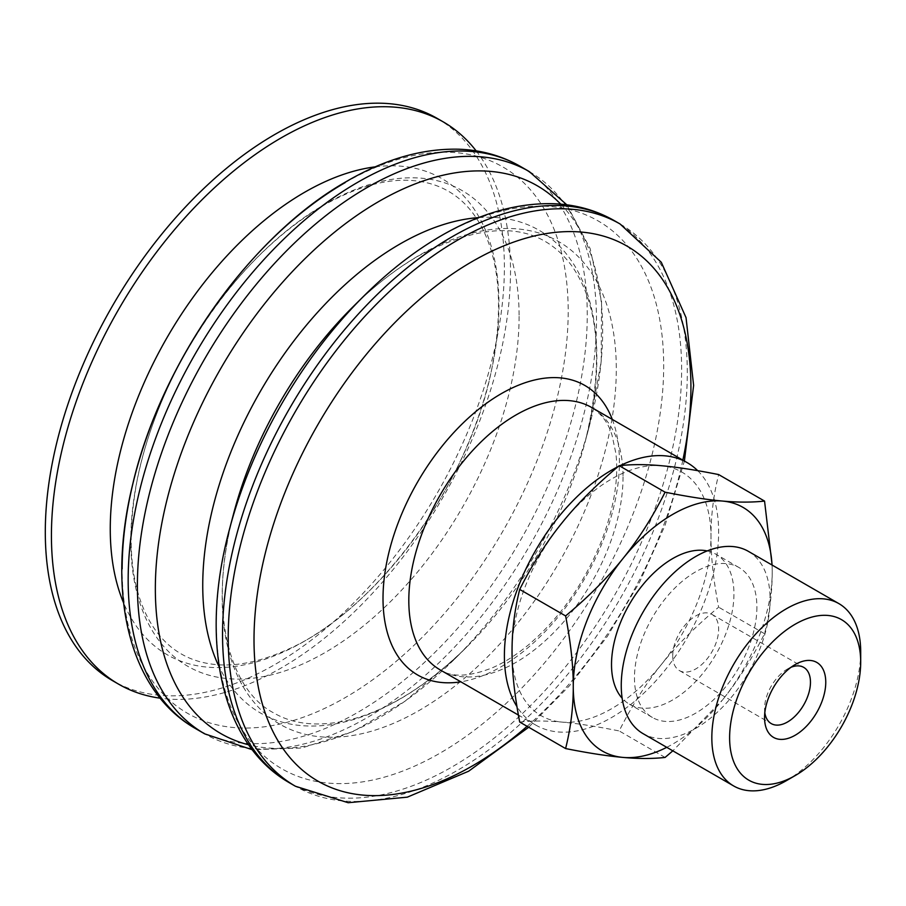 <?xml version="1.0" encoding="UTF-8"?>
<svg xmlns="http://www.w3.org/2000/svg" width="906" height="906" viewBox="0 0 906 906"><rect width="100%" height="100%" fill="white"/><g stroke="black" fill="none" stroke-linecap="round" stroke-linejoin="round"><path stroke-width="0.68" stroke-dasharray="4.53 3.4" d="M764.823 712.694A32.457 18.743 -60 0 1 764.551 708.752A32.457 18.743 -60 0 1 787.507 668.99A32.457 18.743 -60 0 1 791.051 667.258M672.728 655.74A32.457 18.743 -60 0 1 686.907 623.068A32.457 18.743 -60 0 1 711.912 614.37A32.457 18.743 -60 0 1 711.912 651.856A32.457 18.743 -60 0 1 679.455 670.599A32.457 18.743 -60 0 1 672.728 655.74M860.7 651.81A105.266 60.781 -60 0 1 786.261 780.734M748.322 551.324A105.266 60.781 -60 0 1 770.123 599.512A105.266 60.781 -60 0 1 724.166 705.446A105.266 60.781 -60 0 1 643.056 733.645M519.704 722.048C532.343 720.666 546.363 720.678 561.788 722.082C577.088 723.418 596.216 726.374 619.172 730.938C631.81 705.831 645.831 683.724 661.255 664.653A140.668 81.223 -60 0 1 561.788 722.082A140.668 81.223 -60 0 1 512.049 651.323A140.668 81.223 -60 0 1 561.788 523.136A140.668 81.223 -60 0 1 661.255 465.707A140.668 81.223 -60 0 1 710.983 536.465A140.668 81.223 -60 0 1 661.255 664.653C676.567 645.502 695.695 626.352 718.639 607.19C713.486 580.497 710.938 556.918 710.983 536.465C710.938 515.944 713.486 495.322 718.639 474.563M756.895 607.145A86.568 49.977 -60 0 1 719.115 694.268A86.568 49.977 -60 0 1 652.399 717.461A86.568 49.977 -60 0 1 634.472 677.824A86.568 49.977 -60 0 1 672.263 590.712A86.568 49.977 -60 0 1 738.968 567.518A86.568 49.977 -60 0 1 756.895 607.145M707.201 550.927A86.568 49.977 -60 0 1 716.012 554.268A86.568 49.977 -60 0 1 733.939 593.894A86.568 49.977 -60 0 1 696.159 681.006A86.568 49.977 -60 0 1 629.443 704.2A86.568 49.977 -60 0 1 622.15 698.243M666.759 747.337A140.668 81.223 120 0 0 722.467 699.987L672.83 750.836M772.116 565.061L772.206 571.799C772.252 592.32 769.704 612.954 764.551 633.702C751.912 658.809 737.88 680.916 722.467 699.987A140.668 81.223 120 0 0 772.206 571.799A140.668 81.223 120 0 0 772.025 565.004M764.551 633.702L718.639 607.19M665.083 757.439L619.172 730.938M476.16 150.872A324.631 187.429 -60 0 1 510.52 270.52A324.631 187.429 -60 0 1 392.683 570.101A324.631 187.429 -60 0 1 160.169 698.186M437.156 118.38A324.631 187.429 -60 0 1 504.393 266.987A324.631 187.429 -60 0 1 362.694 593.679A324.631 187.429 -60 0 1 112.537 680.655M697.699 470.667A151.495 87.463 -60 0 1 718.639 532.048A151.495 87.463 -60 0 1 652.513 684.506A151.495 87.463 -60 0 1 535.774 725.094A151.495 87.463 -60 0 1 516.964 706.612M617.949 466.715A151.495 87.463 -60 0 1 620.248 465.571M682.852 460.146A308.957 178.38 -60 0 1 527.099 726.318M612.309 419.421A167.168 96.512 -60 0 1 619.421 461.969A167.168 96.512 -60 0 1 460.814 681.81M620.078 223.986A324.631 187.429 -60 0 1 687.303 372.593A324.631 187.429 -60 0 1 545.605 699.285A324.631 187.429 -60 0 1 295.447 786.261M614.404 220.702A324.631 187.429 -60 0 1 681.629 369.32A324.631 187.429 -60 0 1 539.931 696.012A324.631 187.429 -60 0 1 289.773 782.988M364.144 295.741A316.307 182.627 -60 0 1 440.022 236.613A316.307 182.627 -60 0 1 663.69 365.752A316.307 182.627 -60 0 1 440.022 753.146A316.307 182.627 -60 0 1 216.364 624.019A316.307 182.627 -60 0 1 229.626 528.742M478.742 217.587A278.686 160.894 -60 0 1 596.85 357.881A278.686 160.894 -60 0 1 585.163 441.822C603.86 364.325 599.444 305.73 571.924 266.036C539.795 222.434 488.572 219.116 418.244 256.058C395.82 269.025 373.861 286.149 352.377 307.428A278.686 160.894 -60 0 1 419.24 255.333A278.686 160.894 -60 0 1 616.295 369.104A278.686 160.894 -60 0 1 419.24 710.417A278.686 160.894 -60 0 1 222.174 596.646A278.686 160.894 -60 0 1 233.861 512.705C207.667 608.288 228.221 689.319 273.691 712.897C293.759 724.63 318.765 727.031 348.708 720.111C387.428 710.44 426.737 686.114 466.647 647.111A278.686 160.894 -60 0 1 219.252 667.065M560.723 204.156A316.307 182.627 -60 0 1 602.671 330.52A316.307 182.627 -60 0 1 589.41 425.797L585.163 441.822A278.686 160.894 -60 0 1 466.647 647.111L454.891 658.798A316.307 182.627 -60 0 1 248.606 744.777M566.816 204.824L590.123 248.538L601.55 301.63L601.188 361.596L589.41 425.797A316.307 182.627 -60 0 1 454.891 658.798L405.175 701.097L353.431 731.391L301.732 748.039L252.219 749.715M529.263 171.551A324.631 187.429 -60 0 1 596.499 320.158A324.631 187.429 -60 0 1 454.789 646.861A324.631 187.429 -60 0 1 204.631 733.826M520.021 166.217A324.631 187.429 -60 0 1 587.258 314.824A324.631 187.429 -60 0 1 445.548 641.527A324.631 187.429 -60 0 1 195.39 728.492M345.175 182.593A315.401 182.095 -60 0 1 568.198 311.358A315.401 182.095 -60 0 1 345.175 697.643A315.401 182.095 -60 0 1 122.151 568.877M519.104 316.353A274.563 158.516 -60 0 1 324.948 652.626A274.563 158.516 -60 0 1 130.804 540.531A274.563 158.516 -60 0 1 324.948 204.258A274.563 158.516 -60 0 1 519.104 316.353M375.277 166.851A274.846 158.686 -60 0 1 498.957 304.495A274.846 158.686 -60 0 1 340.565 616.476A274.846 158.686 -60 0 1 123.567 602.83M623.045 476.862A151.495 87.463 -60 0 1 556.918 629.319A151.495 87.463 -60 0 1 440.18 669.896C451.879 677.518 469.217 676.839 492.218 667.847C504.291 662.637 516.635 654.766 529.24 644.234C560.621 617.212 584.8 582.603 601.754 540.395C614.019 507.858 618.741 478.923 615.921 453.589L612.116 435.526C608.639 423.408 601.822 414.076 591.675 407.507A151.495 87.463 -60 0 1 623.045 476.862M764.551 708.752L764.551 717.586M787.507 668.99L795.151 664.574M679.455 670.599L771.278 723.611M711.912 614.37L803.735 667.382M738.968 567.518L716.012 554.268M652.399 717.461L629.443 704.2M528.696 727.246L569.659 685.559L607.382 636.34L639.602 582.252L665.083 525.321L684.404 461.041M323.567 205.368C268.652 238.052 221.732 288.878 182.797 357.836C160.226 399.161 144.881 440.656 136.749 482.309C126.727 538.209 130.226 583.011 147.27 616.726C155.957 633.464 167.191 645.819 180.985 653.781C190.69 659.466 201.664 662.988 213.918 664.358C235.73 666.839 260.339 661.856 287.734 649.432C376.737 610.723 470.746 481.935 492.196 366.681C503.079 309.558 499.931 263.714 482.751 229.139C473.94 211.913 462.468 199.263 448.311 191.211C438.549 185.571 427.507 182.095 415.186 180.804C388.266 177.938 357.723 186.138 323.567 205.368M535.774 725.094L518.402 715.061"/><path stroke-width="1.36" d="M791.051 667.258A32.457 18.743 -60 0 1 803.735 667.382A32.457 18.743 -60 0 1 810.462 682.241A32.457 18.743 -60 0 1 796.295 714.913A32.457 18.743 -60 0 1 771.278 723.611A32.457 18.743 -60 0 1 764.823 712.694M825.762 682.241A43.284 24.994 120 0 0 795.151 664.574A43.284 24.994 120 0 0 764.551 717.586A43.284 24.994 120 0 0 795.151 735.253A43.284 24.994 120 0 0 825.762 682.241M860.7 662.071A92.695 53.522 -60 0 1 795.162 775.593A92.695 53.522 -60 0 1 729.613 737.756A92.695 53.522 -60 0 1 795.151 624.234A92.695 53.522 -60 0 1 860.7 662.071L860.7 651.81A105.266 60.781 -60 0 0 838.899 603.623L748.322 551.324A105.266 60.781 -60 0 0 667.201 579.523A105.266 60.781 -60 0 0 621.256 685.457A105.266 60.781 -60 0 0 643.056 733.645L733.634 785.944A105.266 60.781 -60 0 1 711.833 737.756A105.266 60.781 -60 0 1 757.778 631.822A105.266 60.781 -60 0 1 838.899 603.623M795.162 775.593L786.261 780.734A105.266 60.781 -60 0 1 733.634 785.944M772.025 565.004A140.668 81.223 120 0 0 722.467 501.052C737.88 502.456 751.912 502.456 764.551 501.075L718.639 474.563C695.695 469.999 676.567 467.043 661.255 465.707C645.831 464.302 631.81 464.291 619.172 465.684C596.216 484.846 577.088 503.996 561.788 523.136C546.363 542.218 532.343 564.313 519.704 589.421C514.54 610.18 511.992 630.803 512.049 651.323C511.992 671.776 514.54 695.355 519.704 722.048L565.604 748.56C570.769 727.812 573.317 707.178 573.26 686.657A140.668 81.223 120 0 0 623 757.416A140.668 81.223 120 0 0 666.759 747.337M622.15 698.243A86.568 49.977 -60 0 1 611.516 664.574A86.568 49.977 -60 0 1 644.121 583.26A86.568 49.977 -60 0 1 707.201 550.927M672.83 750.836L665.083 757.439C652.445 758.832 638.413 758.82 623 757.416C607.688 756.08 588.56 753.124 565.604 748.56M565.604 615.933C588.56 596.771 607.688 577.62 623 558.481A140.668 81.223 120 0 0 573.26 686.657C573.317 666.204 570.769 642.637 565.604 615.933L519.704 589.421M764.551 501.075L772.116 565.061M665.083 492.185C688.028 496.748 707.156 499.704 722.467 501.052A140.668 81.223 120 0 0 623 558.481C638.413 539.398 652.445 517.303 665.083 492.185L619.172 465.684M160.169 698.186A324.631 187.429 -60 0 1 118.652 684.189A324.631 187.429 -60 0 1 51.427 535.582A324.631 187.429 -60 0 1 193.125 208.89A324.631 187.429 -60 0 1 443.283 121.914A324.631 187.429 -60 0 1 476.16 150.872M118.652 684.189L112.537 680.655A324.631 187.429 -60 0 1 45.3 532.048A324.631 187.429 -60 0 1 186.998 205.356A324.631 187.429 -60 0 1 437.156 118.38L443.283 121.914M516.964 706.612A151.495 87.463 -60 0 1 504.393 655.74A151.495 87.463 -60 0 1 617.949 466.715M620.248 465.571A151.495 87.463 -60 0 1 687.269 462.694A151.495 87.463 -60 0 1 697.699 470.667M527.099 726.318A308.957 178.38 -60 0 1 254.008 639.738A308.957 178.38 -60 0 1 472.468 261.358A308.957 178.38 -60 0 1 690.927 387.485A308.957 178.38 -60 0 1 682.852 460.146M460.814 681.81A167.168 96.512 -60 0 1 383.012 598.458A167.168 96.512 -60 0 1 501.222 393.714A167.168 96.512 -60 0 1 612.309 419.421M528.696 727.246L468.651 771.21L407.326 797.155L348.153 802.716L295.447 786.261A324.631 187.429 -60 0 1 228.21 637.654A324.631 187.429 -60 0 1 457.757 240.056A324.631 187.429 -60 0 1 620.078 223.986L614.404 220.702A324.631 187.429 -60 0 0 452.083 236.783A324.631 187.429 -60 0 0 222.536 634.37A324.631 187.429 -60 0 0 289.773 782.988C220.022 743.294 199.547 639.353 229.626 528.742A316.307 182.627 -60 0 1 364.144 295.741C388.855 271.2 414.563 251.189 441.267 235.707C479.625 213.522 516.896 202.853 553.102 203.703C575.469 204.462 595.899 210.124 614.404 220.702M229.626 528.742L233.861 512.705A278.686 160.894 -60 0 1 352.377 307.428L364.144 295.741M219.252 667.065A278.686 160.894 -60 0 1 202.74 585.423A278.686 160.894 -60 0 1 399.795 244.11A278.686 160.894 -60 0 1 478.742 217.587M248.606 744.777A316.307 182.627 -60 0 1 155.345 588.787A316.307 182.627 -60 0 1 379.002 201.381A316.307 182.627 -60 0 1 560.723 204.156M252.219 749.715L204.631 733.826A324.631 187.429 -60 0 1 137.395 585.219A324.631 187.429 -60 0 1 366.953 187.633A324.631 187.429 -60 0 1 529.263 171.551L566.816 204.824M204.631 733.826L195.39 728.492A324.631 187.429 -60 0 1 128.165 579.885A324.631 187.429 -60 0 1 357.711 182.299A324.631 187.429 -60 0 1 520.021 166.217L529.263 171.551M122.151 568.877A315.401 182.095 -60 0 1 345.175 182.593M123.567 602.83A274.846 158.686 -60 0 1 110.26 528.9A274.846 158.686 -60 0 1 304.609 192.287A274.846 158.686 -60 0 1 375.277 166.851M518.402 715.061L440.18 669.896A151.495 87.463 -60 0 1 408.81 600.553A151.495 87.463 -60 0 1 515.933 415.005A151.495 87.463 -60 0 1 591.675 407.507L687.269 462.694M684.404 461.041L693.622 385.367L686.035 317.632L661.278 262.253L620.078 223.986M295.447 786.261L289.773 782.988M195.39 728.492C127.78 689.987 106.308 590.972 132.763 484.064C160.883 362.842 250.362 235.583 346.885 181.223C385.141 159.094 422.332 148.414 458.447 149.207C480.916 149.92 501.437 155.594 520.021 166.217"/></g></svg>
